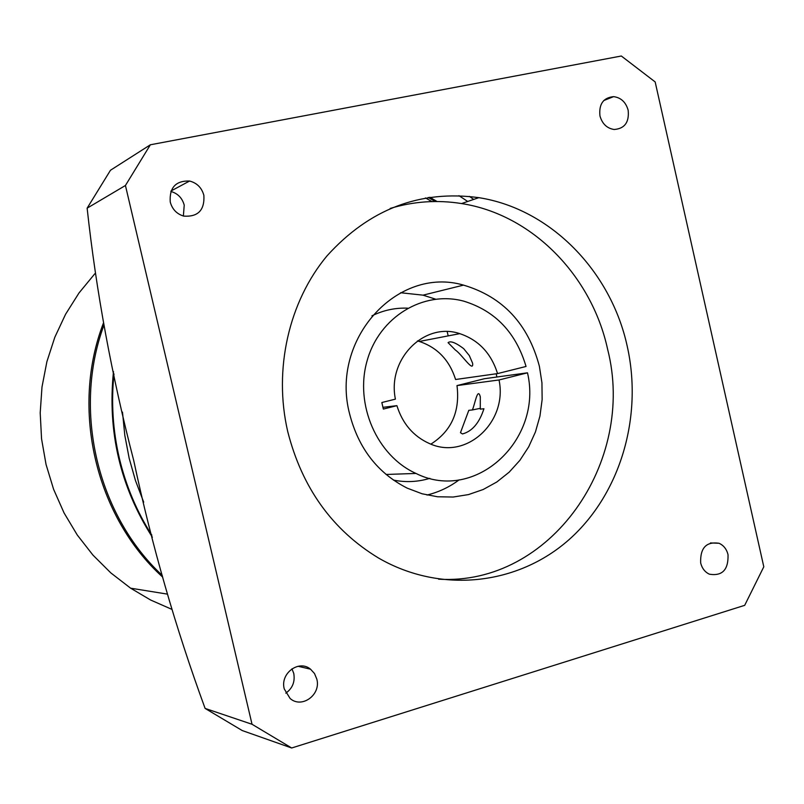 <?xml version="1.0" encoding="UTF-8"?>
<svg xmlns="http://www.w3.org/2000/svg" width="804" height="804" viewBox="0 0 804 804"><rect width="100%" height="100%" fill="white"/><g stroke="black" fill="none" stroke-linecap="round" stroke-linejoin="round"><path stroke-width="1.21" d="M103.927 325.218C72.491 410.01 97.224 515.012 162.267 575.403M152.368 537.233C120.319 486.922 107.354 431.708 113.485 371.609M428.261 197.452L435.215 201.523M431.939 201.573L425.447 197.925M151.855 535.213C136.821 511.645 125.987 486.018 119.374 458.35C112.851 430.441 111.052 402.301 113.987 373.92M429.778 197.231L437.074 201.523M458.953 195.653L467.697 201.472M349.609 413.899C358.504 448.381 377.689 473.124 407.176 488.128L422.11 493.787L437.577 496.771L453.175 497.033L468.501 494.581L483.174 489.515L496.842 481.978L509.173 472.169L519.866 460.36L528.69 446.843L535.434 431.969L539.946 416.09L542.137 399.588L541.946 382.855L539.394 366.302C528.117 323.851 502.832 296.787 463.526 285.118C397.498 265.652 329.881 339.378 349.609 413.899M427.014 495.043C438.672 492.179 449.376 487.123 459.124 479.867M496.862 377.016L496.219 373.78M473.697 199.412L469.415 196.397M122.489 412.1L124.811 435.346L129.173 458.29L135.474 480.581L143.695 502.158M284.254 688.927L290.093 698.465C301.751 708.967 321.238 694.706 316.806 679.078L314.495 673.521L310.535 669.189C298.887 659.31 279.903 673.45 284.254 688.927M285.812 693.159C292.545 688.335 295.189 681.752 293.751 673.42L291.963 668.817M170.247 202.045C172.267 209.301 176.759 213.995 183.724 216.115C198.035 217.09 204.759 210.156 203.864 195.312C201.734 187.714 196.97 182.95 189.573 181.031C175.714 180.609 169.272 187.613 170.247 202.045M183.372 216.025L184.227 205.131C182.237 197.995 177.784 193.432 170.86 191.452M700.656 562.931C702.013 568.307 704.917 572.066 709.369 574.187C722.293 576.297 728.514 569.785 728.022 554.649C726.635 549.132 723.63 545.333 719.017 543.263C706.254 541.383 700.133 547.936 700.656 562.931M599.955 115.917C602.216 123.846 606.95 128.369 614.145 129.494C624.678 128.67 629.351 122.258 628.165 110.259C625.854 102.158 621 97.616 613.603 96.641C603.312 97.666 598.759 104.098 599.955 115.917M287.721 431.547C302.083 487.867 332.343 530.017 378.523 558.016C440.803 594.096 517.836 585.081 569.131 539.564C620.457 493.927 643.049 416.703 627.231 346.263C610.929 271.079 550.368 208.819 478.822 197.663C419.979 189.724 369.408 209.1 327.097 255.772C288.837 301.56 273.33 369.337 287.721 431.547M438.602 579.181C550.449 586.026 636.557 462.099 607.603 349.197C591.593 275.44 531.967 214.427 461.566 203.563C437.507 199.714 413.708 201.332 390.171 208.437M291.681 747.991L242.265 730.565L205.1 708.414C175.654 628.105 151.855 545.464 133.715 460.491C111.766 375.759 96.229 291.651 87.133 208.166L110.48 170.247L150.368 144.78L125.434 185.493L252.034 724.273L291.681 747.991L744.695 605.332L763.8 566.8L655.17 81.938L621.321 56.009L150.368 144.78M205.1 708.414L252.034 724.273M125.434 185.493L87.133 208.166M435.517 299.148L423.035 295.158L400.593 292.736M462.471 433.949L460.471 432.693L468.802 410.321L472.37 409.95C475.003 404.111 477.616 386.583 480.31 396.854L480.279 409.135L483.938 408.754C479.345 422.954 472.189 431.346 462.471 433.949M455.406 350.072C461.536 353.981 473.918 373.398 472.601 363.217L469.335 355.599L463.657 348.624C455.667 342.604 450.471 340.615 448.069 342.655L455.406 350.072M499.023 379.97C507.957 421.788 466.28 460.692 429.366 443.517C413.356 436.301 402.543 423.678 396.905 405.658L383.347 409.065L381.84 402.523L395.407 399.136C387.036 358.986 424.562 321.58 459.777 333.65C478.581 339.971 491.174 353.288 497.565 373.589L526.047 366.463C515.997 332.615 495.234 310.846 463.747 301.148C423.557 290.264 379.418 316.696 367.147 360.634C354.433 404.412 376.935 455.898 415.99 473.445C475.375 503.284 543.263 439.718 527.494 372.815L499.023 379.97L456.994 385.588C460.159 411.517 451.456 431.024 430.884 444.13M396.905 405.658L382.945 407.316M497.565 373.589L455.597 379.498C449.466 360.142 437.366 347.469 419.306 341.459L417.407 340.946M407.618 308.163C395.156 307.701 383.257 310.264 371.92 315.841M393.377 480.078C405.769 482.561 417.919 481.968 429.849 478.33M527.494 372.815L484.39 378.724L456.994 385.588M480.42 408.311L472.37 409.95M94.862 273.712L79.003 292.968L65.566 314.274L54.793 337.308L46.883 361.699L41.989 387.036L40.2 412.904L41.557 438.853L46.049 464.471L53.597 489.294L64.059 512.932L77.244 534.972L92.922 555.072L110.821 572.9L130.62 588.186L150.599 600.005L171.654 609.261M162.74 577.151C95.636 516.56 70.27 408.874 103.485 322.937M461.566 203.563L478.822 197.663M603.764 100.54L613.603 96.641M710.465 542.941L719.017 543.263M171.051 190.96L189.573 181.031M298.053 666.275L310.535 669.189M423.035 295.158L463.526 285.118M459.777 333.65L419.306 341.459M415.99 473.445L386.051 474.46M447.195 331.64L448.17 335.891M130.62 588.186L167.373 594.116"/></g></svg>
